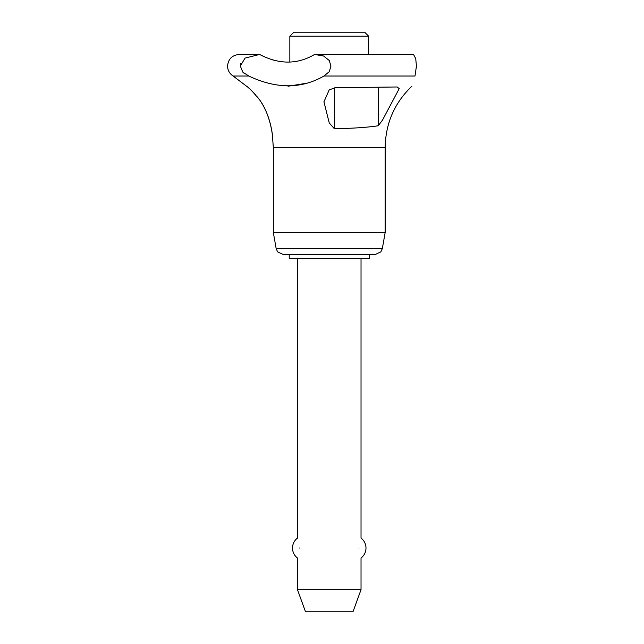 <?xml version="1.0" encoding="UTF-8"?>
<svg xmlns="http://www.w3.org/2000/svg" width="644" height="644" viewBox="0 0 644 644"><rect width="100%" height="100%" fill="white"/><g stroke="black" fill="none" stroke-linecap="round" stroke-linejoin="round"><path stroke-width="0.97" d="M416.435 66.895L416.41 67.58M323.948 76.016C301.352 89.033 276.3 89.033 248.793 76.016L242.796 72.12L240.341 66.091L245.026 58.105L259.621 54.458C279.061 64.625 297.383 64.625 314.586 54.458L323.546 55.98L329.245 60.48L330.96 66.091L329.245 71.701L323.94 76.024L414.994 76.024C410.808 89.025 410.808 89.025 414.994 76.024L416.435 66.091L415.726 58.62L413.529 54.458L314.787 54.458M243.078 72.418L243.674 72.997M297.472 589.687L361.026 589.687L352.976 611.8L305.522 611.8L297.472 589.687L297.472 558.026A12.51 12.51 0 0 1 297.472 538.078L297.472 258.445M299.524 548.052C297.238 561.109 297.238 561.109 299.524 548.052C297.238 534.995 297.238 534.995 299.524 548.052M273.322 232.428L273.322 147.476L385.176 147.476L385.176 232.428L382.327 248.648L380.854 251.86L375.42 254.444L283.07 254.444L277.636 251.86L276.171 248.648L273.322 232.428L385.176 232.428M369.278 254.444L369.278 258.445L289.212 258.445L289.212 254.444M289.84 62.049L289.84 36.201L293.849 32.2L364.649 32.2L368.65 36.201L368.65 54.458M289.84 36.201L368.65 36.201M334.357 128.703L329.245 122.964L323.94 101.808L329.245 89.814L335.452 87.729L397.131 86.98L399.208 88.639L382.447 120.195L378.245 125.765C367.37 127.423 352.743 128.406 334.357 128.703L334.357 87.85M259.629 54.458L239.19 54.458C232.13 55.151 228.25 59.023 227.565 66.091C227.694 70.373 229.554 73.682 233.144 76.024L246.974 86.546C248.31 86.892 252.545 91.376 259.685 99.997L257.375 96.906M255.571 94.74L250.307 89.371M249.526 88.679L247.868 87.27M287.997 86.24L305.159 83.479M259.685 99.997C271.607 115.912 273.201 142.211 272.227 133.783C271.712 128.937 268.733 112.483 259.685 99.997M273.322 147.476L272.364 134.829M272.299 134.298L271.849 131.247M269.667 121.402L268.242 116.87M265.594 110.301L264.201 107.451M262.349 104.119L260.828 101.68M240.856 63.225L240.486 64.553M287.385 62.082L286.306 62.066M282.676 61.832L280.639 61.591M275.986 60.769L271.221 59.498M358.966 548.052C361.252 561.109 361.252 561.109 358.966 548.052C361.252 534.995 361.252 534.995 358.966 548.052M233.144 76.024L248.801 76.024M276.171 248.648L382.327 248.648M378.245 125.765L378.245 87.367M411.846 86.24C394.466 102.96 385.579 123.366 385.176 147.476M361.026 589.687L361.026 558.026A12.51 12.51 0 0 0 361.026 538.078L361.026 258.445"/></g></svg>
